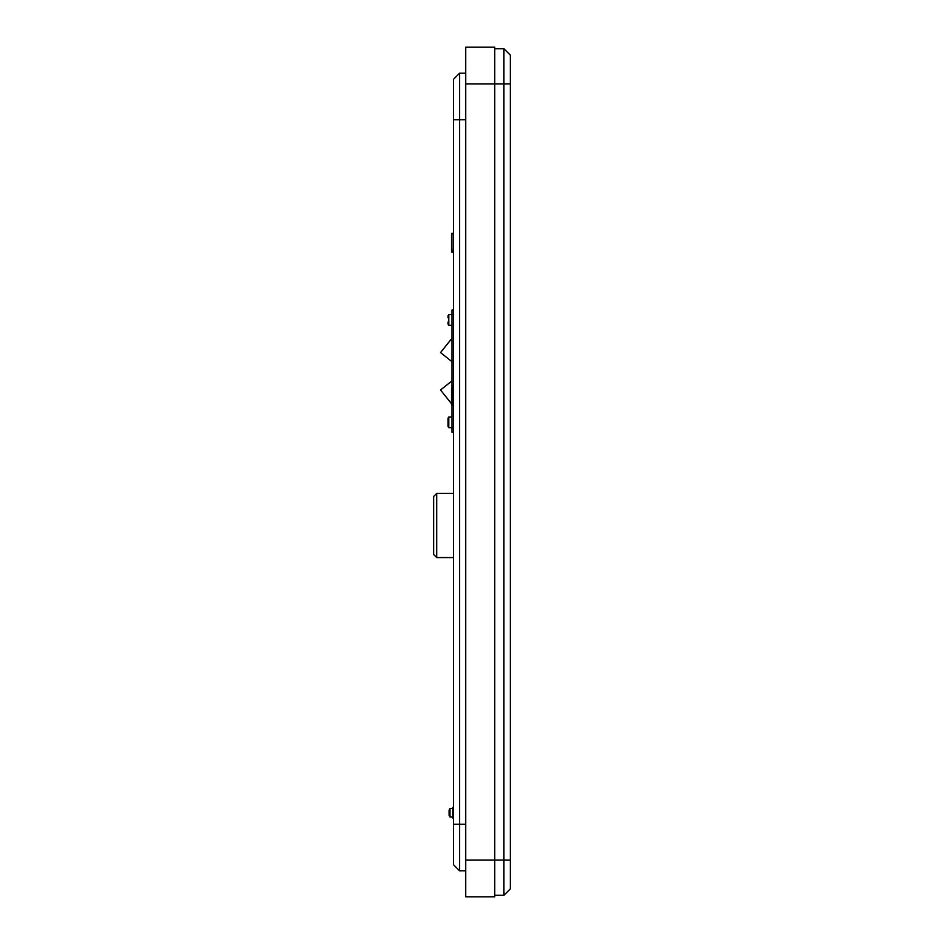 <?xml version="1.0" encoding="UTF-8"?>
<svg xmlns="http://www.w3.org/2000/svg" width="944" height="944" viewBox="0 0 944 944"><rect width="100%" height="100%" fill="white"/><g stroke="black" fill="none" stroke-linecap="round" stroke-linejoin="round"><path stroke-width="1.42" d="M433.65 525.56L433.65 496.45L436.706 493.393L436.706 557.574L433.65 554.517L433.65 525.56M433.65 529.301L433.65 554.517M451.987 380.857L440.541 390.002L451.527 403.749M451.987 361.717L440.541 352.572L451.987 338.247M448.801 427.691L448.801 416.988A9.169 9.169 0 0 0 448.011 418.322L448.011 426.358A9.169 9.169 0 0 0 448.801 427.691L451.987 427.691L451.987 432.269L453.509 432.269M453.509 427.691L451.987 427.691L451.987 310.021L453.509 310.021M453.509 314.612L448.801 314.612A9.169 9.169 0 0 0 448.011 315.945L448.011 317.774M494.762 895.278L503.931 895.278L503.931 48.722L510.35 55.141L510.35 888.859L503.931 895.278L510.35 888.859M494.762 48.722L503.931 48.722M459.622 73.172L459.622 870.828L453.509 864.716L453.509 79.284L459.622 73.172L465.581 73.172M459.622 870.828L465.581 870.828L459.622 870.828L453.509 864.716M510.35 860.126L494.762 860.126L494.762 896.8L465.734 896.8L465.734 860.126L494.762 860.126L494.762 83.874L510.35 83.874M465.734 860.126L465.734 47.2L494.762 47.2L494.762 83.874L465.734 83.874M449.993 817.032A7.635 7.635 0 0 1 449.084 815.179L449.084 810.341A7.635 7.635 0 0 1 449.993 808.477L449.993 817.032L452.742 817.032M449.993 808.477L452.742 808.477M453.509 818.106L452.742 818.106L452.742 807.403L453.509 807.403M451.527 234.183L451.527 251.965L451.527 234.183M451.527 237.44L451.527 247.458M451.527 251.965L451.987 233.168L453.509 233.628L453.049 252.414L451.527 251.965L451.527 233.628M451.527 391.3L451.527 390.25M451.527 388.232L451.527 404.764L451.527 388.232M451.527 400.94L451.527 404.764L453.049 405.224L453.049 385.966L451.987 385.966M448.011 322.069L448.011 323.981A9.169 9.169 0 0 0 448.801 325.302L448.801 314.612M465.734 82.116L465.734 64.239M465.734 879.761L465.734 861.884M453.509 824.218L465.734 824.218M453.509 119.782L465.734 119.782M453.509 493.393L436.706 493.393M453.509 557.574L436.706 557.574M448.801 325.302L451.987 325.302M448.801 416.988L451.987 416.988"/></g></svg>
